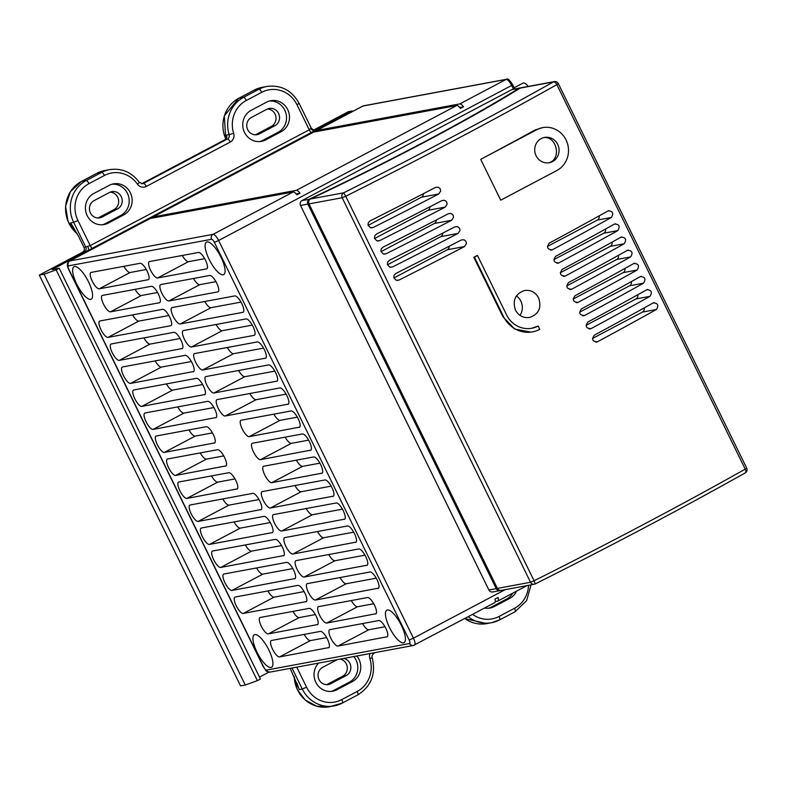 <?xml version="1.0" encoding="UTF-8"?>
<svg xmlns="http://www.w3.org/2000/svg" width="786" height="786" viewBox="0 0 786 786"><rect width="100%" height="100%" fill="white"/><g stroke="black" fill="none" stroke-linecap="round" stroke-linejoin="round"><path stroke-width="1.18" d="M296.744 667.157L306.56 687.19A27.569 26.046 79.5 0 0 341.772 699.609A3.675 1.15 62.1 0 1 342.303 703.077A3.675 1.15 62.1 0 1 342.195 703.116A31.244 29.524 -100.5 0 1 334.217 705.897A31.244 29.524 -100.5 0 1 302.286 689.037L299.328 689.587L290.221 668.365M82.491 252.257L84.269 251.933A7.349 0.678 153.9 0 0 88.13 250.498A3.675 1.434 66.2 0 0 87.668 246.293L90.223 245.605L309.262 129.808L310.784 128.344A3.675 3.164 54.9 0 0 315.324 130.388L351.971 111.013L348.414 111.671L313.869 129.945A3.675 3.468 79.5 0 0 313.869 129.945L315.638 129.611A7.349 0.678 153.9 0 1 315.324 130.388L52.102 269.539L59.205 268.223L260.451 679.025L257.366 680.656L245.281 685.019L240.555 685.903L39.3 275.09L82.491 252.257A3.675 3.468 79.5 0 0 83.964 247.344L85.743 247.01L73.668 222.359L70.711 222.91L78.718 236.635L83.964 247.344M226.958 137.265A31.244 29.524 -100.5 0 1 226.211 135.153L226.948 137L225.7 139.309L141.618 183.757M39.3 275.09L44.036 274.216L56.12 269.853L257.366 680.656M59.205 268.223L56.12 269.853M268.93 672.118L259.508 677.1M245.281 685.019L44.036 274.216M352.845 111.327L351.971 111.013M266.847 109.283L251.422 117.438A9.186 8.685 79.5 0 0 247.236 128.511A9.186 8.685 79.5 0 0 257.13 134.691A9.186 8.685 79.5 0 0 259.468 133.866L274.894 125.711A9.186 8.685 79.5 0 0 279.079 114.638A9.186 8.685 79.5 0 0 269.195 108.468A9.186 8.685 79.5 0 0 266.847 109.283M255.312 134.819A9.186 8.685 79.5 0 0 255.922 134.534L271.347 126.379A9.186 8.685 79.5 0 0 275.788 116.22A9.186 8.685 79.5 0 0 267.456 108.989M109.509 192.462L94.084 200.617A9.186 8.685 79.5 0 0 89.909 211.689A9.186 8.685 79.5 0 0 99.793 217.869A9.186 8.685 79.5 0 0 102.141 217.044L117.566 208.889A9.186 8.685 79.5 0 0 121.742 197.817A9.186 8.685 79.5 0 0 111.858 191.646A9.186 8.685 79.5 0 0 109.509 192.462M97.975 217.997A9.186 8.685 79.5 0 0 98.584 217.702L114.009 209.548A9.186 8.685 79.5 0 0 118.45 199.398A9.186 8.685 79.5 0 0 110.119 192.167M259.93 141.568A16.535 15.632 79.5 0 0 262.691 140.439L278.116 132.284A16.535 15.632 79.5 0 0 285.878 113.115A16.535 15.632 79.5 0 0 269.343 101.04M102.593 224.737A16.535 15.632 79.5 0 0 105.353 223.617L120.779 215.462A16.535 15.632 79.5 0 0 128.55 196.284A16.535 15.632 79.5 0 0 112.015 184.219M281.074 131.743A16.535 15.632 79.5 0 0 288.609 111.799A16.535 15.632 79.5 0 0 270.806 100.687A16.535 15.632 79.5 0 0 266.582 102.16L251.156 110.315A16.535 15.632 79.5 0 0 243.631 130.25A16.535 15.632 79.5 0 0 261.424 141.362A16.535 15.632 79.5 0 0 265.648 139.898L281.074 131.743L278.116 132.284M123.736 214.912A16.535 15.632 79.5 0 0 131.272 194.977A16.535 15.632 79.5 0 0 113.479 183.865A16.535 15.632 79.5 0 0 109.254 185.339L93.829 193.494A16.535 15.632 79.5 0 0 86.293 213.428A16.535 15.632 79.5 0 0 104.086 224.541A16.535 15.632 79.5 0 0 108.311 223.067L123.736 214.912L120.779 215.462M484.608 608.04A16.535 15.632 79.5 0 0 490.051 608.04A16.535 15.632 79.5 0 0 494.276 606.576L509.701 598.421A16.535 15.632 79.5 0 0 516.53 591.16M318.576 663.099A16.535 15.632 79.5 0 0 315.893 682.454A16.535 15.632 79.5 0 0 332.714 691.218A16.535 15.632 79.5 0 0 336.939 689.744L352.364 681.59A16.535 15.632 79.5 0 0 356.756 656.005M488.558 608.246A16.535 15.632 79.5 0 0 491.319 607.126L506.744 598.971A16.535 15.632 79.5 0 0 512.836 593.116M331.22 691.425A16.535 15.632 79.5 0 0 333.981 690.295L349.406 682.14A16.535 15.632 79.5 0 0 353.798 656.556M326.603 684.675A9.186 8.685 79.5 0 0 327.212 684.38L342.637 676.225A9.186 8.685 79.5 0 0 347.225 666.901A9.186 8.685 79.5 0 0 340.328 659.061M337.184 659.641L322.712 667.294A9.186 8.685 79.5 0 0 318.526 678.367A9.186 8.685 79.5 0 0 328.41 684.547A9.186 8.685 79.5 0 0 330.759 683.722L346.184 675.567A9.186 8.685 79.5 0 0 350.772 666.243A9.186 8.685 79.5 0 0 343.875 658.403M456.754 105.521L313.614 132.107L153.191 216.907L296.332 190.33L456.754 105.521A7.349 2.309 62.1 0 1 460.419 108.429L463.504 106.798A7.349 2.309 -117.9 0 0 459.839 103.89L506.115 79.425L362.975 106.012L316.699 130.476L459.839 103.89M293.247 191.961L150.106 218.537L69.895 260.942L213.045 234.356L293.247 191.961A7.349 2.309 62.1 0 1 296.911 194.859L299.997 193.228A7.349 2.309 -117.9 0 0 296.332 190.33M495.268 601.565L497.587 601.133A7.349 2.309 -117.9 0 0 497.803 601.064A7.349 2.309 -117.9 0 0 498.029 597.468L494.944 599.099A7.349 2.309 62.1 0 1 494.718 602.695L413.357 645.493L270.207 672.079C267.387 671.794 265.923 671.254 265.825 670.458L263.664 667.029A3.675 1.15 -117.9 0 0 266.454 670.094A3.675 3.468 79.5 0 0 270.158 672.089M515.459 310.087C518.652 315.775 523.358 318.232 529.567 317.465C538.803 314.204 541.819 307.68 538.607 297.904C535.423 292.205 530.756 289.739 524.596 290.506C515.351 293.758 512.305 300.281 515.459 310.087M596.574 342.087L597.488 341.772A570.155 52.819 -26.1 0 0 656.398 309.488C658.982 305.263 657.911 303.072 653.186 302.915A570.155 52.819 153.9 0 1 594.265 335.2C591.465 339.464 592.546 341.655 597.488 341.772L595.601 342.116M654.05 302.6L653.186 302.915M590.139 328.941L591.052 328.627A570.155 52.819 -26.1 0 0 649.963 296.342C652.547 292.117 651.466 289.926 646.74 289.769A570.155 52.819 153.9 0 1 587.83 322.054C585.03 326.318 586.101 328.509 591.052 328.627L589.166 328.97M647.615 289.454L646.74 289.769M583.693 315.795L584.607 315.481A570.155 52.819 -26.1 0 0 643.518 283.196C646.102 278.971 645.031 276.78 640.305 276.623A570.155 52.819 153.9 0 1 581.385 308.908C578.584 313.172 579.665 315.363 584.607 315.481L582.721 315.825M641.17 276.308L640.305 276.623M577.258 302.649L578.172 302.335A570.155 52.819 -26.1 0 0 637.082 270.05C639.666 265.825 638.586 263.634 633.86 263.477A570.155 52.819 153.9 0 1 574.949 295.762C572.149 300.026 573.22 302.217 578.172 302.335L576.285 302.679M634.734 263.163L633.86 263.477M570.813 289.503L571.727 289.189A570.155 52.819 -26.1 0 0 630.647 256.904C633.221 252.679 632.15 250.488 627.425 250.331A570.155 52.819 153.9 0 1 568.504 282.616C565.704 286.88 566.785 289.071 571.727 289.189L569.84 289.533M628.289 250.017L627.425 250.331M564.377 276.358L565.291 276.043A570.155 52.819 -26.1 0 0 624.202 243.758C626.786 239.534 625.705 237.343 620.979 237.185A570.155 52.819 153.9 0 1 562.069 269.47C559.268 273.734 560.339 275.925 565.291 276.043L563.405 276.387M621.854 236.871L620.979 237.185M557.932 263.212L558.846 262.897A570.155 52.819 -26.1 0 0 617.767 230.612C620.341 226.388 619.27 224.197 614.544 224.039A570.155 52.819 153.9 0 1 555.633 256.324C552.823 260.588 553.904 262.779 558.846 262.897L556.96 263.241M615.409 223.725L614.544 224.039M551.497 250.066L552.411 249.751A570.155 52.819 -26.1 0 0 611.321 217.467C613.905 213.242 612.825 211.051 608.099 210.894A570.155 52.819 153.9 0 1 549.188 243.179C546.388 247.443 547.459 249.634 552.411 249.751L550.524 250.095M608.973 210.579L608.099 210.894M399.023 280.052A570.155 52.819 -26.1 0 0 464.536 246.549L466.462 243.601L465.882 241.243L464.005 239.769L461.313 239.976A570.155 52.819 153.9 0 1 395.8 273.479L394.051 275.287L393.825 277.753L396.223 280.278L399.023 280.052L396.959 280.435M392.587 266.906A570.155 52.819 -26.1 0 0 458.091 233.403L460.026 230.455L459.437 228.097L457.56 226.623L454.868 226.83A570.155 52.819 153.9 0 1 389.365 260.333L387.616 262.141L387.39 264.607L389.777 267.132L392.587 266.906L390.524 267.289M386.142 253.76A570.155 52.819 -26.1 0 0 451.655 220.257L453.581 217.309L453.001 214.951L451.125 213.478L448.433 213.684A570.155 52.819 153.9 0 1 382.92 247.187L381.171 248.995L380.945 251.461L383.342 253.986L386.142 253.76L384.079 254.143M379.707 240.614A570.155 52.819 -26.1 0 0 445.21 207.111L447.146 204.164L446.556 201.806L444.689 200.332L441.997 200.538A570.155 52.819 153.9 0 1 376.484 234.041L374.735 235.849L374.509 238.315L376.897 240.84L379.707 240.614L377.644 240.997M373.262 227.468A570.155 52.819 -26.1 0 0 438.775 193.965L440.7 191.018L440.121 188.66L438.244 187.186L435.552 187.392A570.155 52.819 153.9 0 1 370.049 220.895L368.29 222.703L368.064 225.169L370.461 227.694L373.262 227.468L371.198 227.852M542.723 127.617A22.833 21.576 79.5 0 1 567.295 142.964A22.833 21.576 79.5 0 1 556.901 170.483L500.721 200.184L480.718 159.352A570.155 52.819 -26.1 0 0 535.07 129.985L542.723 127.617A22.833 21.576 79.5 0 0 536.887 129.651L480.718 159.352M531.523 328.302L538.184 326.052A24.73 23.374 -100.5 0 1 531.857 328.253A24.73 23.374 -100.5 0 1 506.587 314.911L477.495 255.529L476.935 255.627A570.155 52.819 -26.1 0 1 473.781 257.277L502.873 316.66L514.604 329.02L530.855 332.124M518.554 89.152L519.114 88.297L511.774 89.663L301.991 200.558L310.264 199.123M520.646 87.914A3.675 3.468 79.5 0 0 519.114 88.297M309.33 199.202A3.675 3.468 79.5 0 0 307.857 204.114L300.517 205.48L488.892 589.991L496.221 588.635L307.857 204.114M496.221 588.635A3.675 3.468 79.5 0 0 500.564 590.453M520.293 88.081A3.675 3.468 -100.5 0 1 521.226 87.747L554.356 81.597A3.675 3.468 -100.5 0 0 553.413 81.921L520.293 88.081A264.784 24.533 -26.1 0 1 310.509 198.976L343.639 192.825A566.48 52.485 -26.1 0 0 553.413 81.921A3.675 1.896 60.7 0 1 556.861 84.633A570.155 52.819 153.9 0 1 345.722 196.254L534.097 580.775A570.155 52.819 -26.1 0 0 745.236 469.154L556.861 84.633L558.325 83.591L746.7 468.112L745.236 469.154A3.675 1.896 60.7 0 1 745.197 472.936A3.675 1.896 60.7 0 1 745.01 473.015M534.293 584.244A3.675 3.468 -100.5 0 1 530.53 582.259L534.097 580.775L535.227 583.919A3.675 3.468 -100.5 0 1 534.293 584.244L501.163 590.394A3.675 3.468 -100.5 0 1 497.41 588.409L530.53 582.259L342.165 197.748A3.675 3.468 -100.5 0 1 343.639 192.825L345.722 196.254L342.165 197.748L309.036 203.898L497.41 588.409M309.036 203.898A3.675 3.468 -100.5 0 1 310.509 198.976M423.359 193.71A3.675 3.468 -100.5 0 1 421.502 197.178L368.133 225.386M429.804 206.856A3.675 3.468 -100.5 0 1 427.938 210.324L374.568 238.531M436.24 220.001A3.675 3.468 -100.5 0 1 434.383 223.47L381.014 251.677M442.685 233.147A3.675 3.468 -100.5 0 1 440.818 236.615L387.449 264.823M449.12 246.293A3.675 3.468 -100.5 0 1 447.263 249.761L393.894 277.969M599.099 215.904A3.675 3.468 -100.5 0 1 597.35 220.07L547.39 246.47M605.534 229.05A3.675 3.468 -100.5 0 1 603.786 233.216L553.835 259.616M611.98 242.196A3.675 3.468 -100.5 0 1 610.231 246.362L560.271 272.762M618.415 255.342A3.675 3.468 -100.5 0 1 616.666 259.508L566.716 285.908M624.86 268.488A3.675 3.468 -100.5 0 1 623.102 272.654L573.151 299.053M631.296 281.634A3.675 3.468 -100.5 0 1 629.547 285.799L579.596 312.199M637.741 294.779A3.675 3.468 -100.5 0 1 635.982 298.945L586.032 325.345M644.176 307.925A3.675 3.468 -100.5 0 1 642.427 312.091L592.477 338.491M516.402 295.929A13.706 12.949 -100.5 0 1 520.872 301.195A13.706 12.949 -100.5 0 1 519.978 315.363M557.687 144.359A12.861 12.154 79.5 0 0 544.541 137.422A12.861 12.154 79.5 0 0 536.091 155.775A12.861 12.154 79.5 0 0 549.247 162.712A12.861 12.154 79.5 0 0 557.687 144.359M543.529 137.658C557.117 135.595 561.892 160.167 548.382 162.84M180.112 338.52L150.106 344.091A9.186 2.889 62.1 0 1 143.897 337.901M191.381 361.521L161.376 367.101A9.186 2.889 62.1 0 1 155.166 360.902M202.65 384.531L172.645 390.102A9.186 2.889 62.1 0 1 166.436 383.912M213.92 407.531L183.914 413.112A9.186 2.889 62.1 0 1 177.705 406.912M212.466 432.899L195.183 436.112A9.186 2.889 62.1 0 1 188.974 429.922M223.735 455.909L206.453 459.122A9.186 2.889 62.1 0 1 200.243 452.923M235.004 478.91L217.722 482.123A9.186 2.889 62.1 0 1 211.513 475.933M258.997 499.552L228.991 505.133A9.186 2.889 62.1 0 1 222.782 498.933M270.276 522.562L240.261 528.133A9.186 2.889 62.1 0 1 234.051 521.943M281.545 545.563L251.53 551.143A9.186 2.889 62.1 0 1 245.32 544.944M292.814 568.573L262.799 574.144A9.186 2.889 62.1 0 1 256.59 567.954M304.084 591.573L274.078 597.154A9.186 2.889 62.1 0 1 267.869 590.954M315.353 614.583L299.132 617.6A9.186 2.889 62.1 0 1 292.923 611.4M326.622 637.584L310.401 640.6A9.186 2.889 62.1 0 1 304.192 634.4M385.002 626.747L368.781 629.763A9.186 2.889 62.1 0 1 362.572 623.563M373.723 603.736L357.512 606.753A9.186 2.889 62.1 0 1 351.303 600.563M376.248 578.172L346.233 583.752A9.186 2.889 62.1 0 1 340.033 577.553M364.979 555.171L334.964 560.742A9.186 2.889 62.1 0 1 328.754 554.552M353.71 532.161L323.694 537.742A9.186 2.889 62.1 0 1 317.485 531.542M342.441 509.161L312.425 514.732A9.186 2.889 62.1 0 1 306.216 508.542M331.161 486.151L301.156 491.731A9.186 2.889 62.1 0 1 294.947 485.532M319.892 463.151L302.61 466.353A9.186 2.889 62.1 0 1 296.401 460.164M308.623 440.14L291.341 443.353A9.186 2.889 62.1 0 1 285.131 437.154M297.354 417.14L280.071 420.343A9.186 2.889 62.1 0 1 273.862 414.153M286.084 394.13L256.079 399.71A9.186 2.889 62.1 0 1 249.869 393.511M274.815 371.13L244.81 376.7A9.186 2.889 62.1 0 1 238.6 370.501M263.546 348.119L233.54 353.7A9.186 2.889 62.1 0 1 227.331 347.5M252.277 325.119L222.271 330.69A9.186 2.889 62.1 0 1 216.062 324.49M168.843 315.51L138.827 321.091A9.186 2.889 62.1 0 1 132.618 314.891M241.007 302.109L210.992 307.69A9.186 2.889 62.1 0 1 204.782 301.49M157.573 292.51L141.352 295.516A9.186 2.889 62.1 0 1 135.143 289.327M215.944 281.663L199.723 284.679A9.186 2.889 62.1 0 1 193.513 278.48M146.304 269.5L130.083 272.516A9.186 2.889 62.1 0 1 123.874 266.316M204.674 258.663L188.453 261.669A9.186 2.889 62.1 0 1 182.244 255.479M181.949 348.758A9.186 2.889 -117.9 0 0 182.224 348.66A9.186 2.889 -117.9 0 0 180.682 339.591A9.186 2.889 -117.9 0 0 173.903 332.321L111.199 343.973A9.186 2.889 -117.9 0 0 110.934 344.062A9.186 2.889 -117.9 0 0 112.467 353.14A9.186 2.889 -117.9 0 0 119.256 360.401L182.45 348.493M193.218 371.758A9.186 2.889 -117.9 0 0 193.494 371.67A9.186 2.889 -117.9 0 0 191.951 362.592A9.186 2.889 -117.9 0 0 185.172 355.331L122.469 366.974A9.186 2.889 -117.9 0 0 122.203 367.072A9.186 2.889 -117.9 0 0 123.736 376.14A9.186 2.889 -117.9 0 0 130.525 383.411L193.72 371.503M204.488 394.769A9.186 2.889 -117.9 0 0 204.763 394.67A9.186 2.889 -117.9 0 0 203.22 385.602A9.186 2.889 -117.9 0 0 196.441 378.331L133.738 389.984A9.186 2.889 -117.9 0 0 133.473 390.072A9.186 2.889 -117.9 0 0 135.005 399.15A9.186 2.889 -117.9 0 0 141.794 406.411L204.989 394.503M215.767 417.769A9.186 2.889 -117.9 0 0 216.032 417.68A9.186 2.889 -117.9 0 0 214.499 408.602A9.186 2.889 -117.9 0 0 207.71 401.341L145.007 412.984A9.186 2.889 -117.9 0 0 144.742 413.082A9.186 2.889 -117.9 0 0 146.275 422.151A9.186 2.889 -117.9 0 0 153.064 429.421L216.258 417.513M214.313 443.137A9.186 2.889 -117.9 0 0 214.578 443.049A9.186 2.889 -117.9 0 0 213.045 433.97A9.186 2.889 -117.9 0 0 206.256 426.71L156.286 435.994A9.186 2.889 -117.9 0 0 156.011 436.083A9.186 2.889 -117.9 0 0 157.554 445.161A9.186 2.889 -117.9 0 0 164.333 452.422L214.804 442.882M225.582 466.147A9.186 2.889 -117.9 0 0 225.847 466.049A9.186 2.889 -117.9 0 0 224.315 456.98A9.186 2.889 -117.9 0 0 217.526 449.71L167.556 458.995A9.186 2.889 -117.9 0 0 167.28 459.093A9.186 2.889 -117.9 0 0 168.823 468.161A9.186 2.889 -117.9 0 0 175.602 475.432L226.073 465.882M236.851 489.147A9.186 2.889 -117.9 0 0 237.117 489.059A9.186 2.889 -117.9 0 0 235.584 479.981A9.186 2.889 -117.9 0 0 228.795 472.72L178.825 482.005A9.186 2.889 -117.9 0 0 178.55 482.093A9.186 2.889 -117.9 0 0 180.092 491.171A9.186 2.889 -117.9 0 0 186.871 498.432L237.343 488.892M260.844 509.79A9.186 2.889 -117.9 0 0 261.109 509.701A9.186 2.889 -117.9 0 0 259.577 500.623A9.186 2.889 -117.9 0 0 252.797 493.362L190.094 505.005A9.186 2.889 -117.9 0 0 189.819 505.103A9.186 2.889 -117.9 0 0 191.362 514.172A9.186 2.889 -117.9 0 0 198.141 521.442L261.345 509.534M272.113 532.8A9.186 2.889 -117.9 0 0 272.378 532.702A9.186 2.889 -117.9 0 0 270.846 523.633A9.186 2.889 -117.9 0 0 264.067 516.363L201.363 528.015A9.186 2.889 -117.9 0 0 201.098 528.104A9.186 2.889 -117.9 0 0 202.631 537.182A9.186 2.889 -117.9 0 0 209.41 544.443L272.614 532.535M283.382 555.8A9.186 2.889 -117.9 0 0 283.658 555.712A9.186 2.889 -117.9 0 0 282.115 546.634A9.186 2.889 -117.9 0 0 275.336 539.373L212.633 551.015A9.186 2.889 -117.9 0 0 212.367 551.114A9.186 2.889 -117.9 0 0 213.9 560.182A9.186 2.889 -117.9 0 0 220.679 567.453L283.884 555.545M294.652 578.81A9.186 2.889 -117.9 0 0 294.927 578.712A9.186 2.889 -117.9 0 0 293.384 569.644A9.186 2.889 -117.9 0 0 286.605 562.373L223.902 574.026A9.186 2.889 -117.9 0 0 223.637 574.114A9.186 2.889 -117.9 0 0 225.169 583.192A9.186 2.889 -117.9 0 0 231.949 590.453L295.153 578.545M305.921 601.811A9.186 2.889 -117.9 0 0 306.196 601.722A9.186 2.889 -117.9 0 0 304.654 592.644A9.186 2.889 -117.9 0 0 297.874 585.383L235.171 597.026A9.186 2.889 -117.9 0 0 234.906 597.124A9.186 2.889 -117.9 0 0 236.439 606.193A9.186 2.889 -117.9 0 0 243.228 613.463L306.422 601.555M317.19 624.821A9.186 2.889 -117.9 0 0 317.465 624.723A9.186 2.889 -117.9 0 0 315.923 615.654A9.186 2.889 -117.9 0 0 309.144 608.384L260.235 617.472A9.186 2.889 -117.9 0 0 259.96 617.56A9.186 2.889 -117.9 0 0 261.502 626.639A9.186 2.889 -117.9 0 0 268.281 633.899L317.691 624.556M328.46 647.821A9.186 2.889 -117.9 0 0 328.735 647.733A9.186 2.889 -117.9 0 0 327.192 638.654A9.186 2.889 -117.9 0 0 320.413 631.394L271.504 640.472A9.186 2.889 -117.9 0 0 271.229 640.57A9.186 2.889 -117.9 0 0 272.771 649.639A9.186 2.889 -117.9 0 0 279.551 656.909L328.961 647.566M386.84 636.984A9.186 2.889 -117.9 0 0 387.105 636.886A9.186 2.889 -117.9 0 0 385.572 627.817A9.186 2.889 -117.9 0 0 378.793 620.547L329.874 629.635A9.186 2.889 -117.9 0 0 329.609 629.724A9.186 2.889 -117.9 0 0 331.142 638.802A9.186 2.889 -117.9 0 0 337.931 646.063L387.341 636.719M375.57 613.974A9.186 2.889 -117.9 0 0 375.836 613.886A9.186 2.889 -117.9 0 0 374.303 604.807A9.186 2.889 -117.9 0 0 367.524 597.547L318.605 606.625A9.186 2.889 -117.9 0 0 318.34 606.723A9.186 2.889 -117.9 0 0 319.873 615.792A9.186 2.889 -117.9 0 0 326.662 623.062L376.072 613.719M378.086 588.409A9.186 2.889 -117.9 0 0 378.361 588.321A9.186 2.889 -117.9 0 0 376.818 579.243A9.186 2.889 -117.9 0 0 370.039 571.982L307.336 583.625A9.186 2.889 -117.9 0 0 307.071 583.713A9.186 2.889 -117.9 0 0 308.603 592.791A9.186 2.889 -117.9 0 0 315.392 600.052L378.587 588.144M366.816 565.409A9.186 2.889 -117.9 0 0 367.091 565.311A9.186 2.889 -117.9 0 0 365.549 556.242A9.186 2.889 -117.9 0 0 358.77 548.972L296.067 560.615A9.186 2.889 -117.9 0 0 295.801 560.713A9.186 2.889 -117.9 0 0 297.334 569.781A9.186 2.889 -117.9 0 0 304.113 577.052L367.317 565.144M355.547 542.399A9.186 2.889 -117.9 0 0 355.812 542.311A9.186 2.889 -117.9 0 0 354.28 533.232A9.186 2.889 -117.9 0 0 347.5 525.972L284.797 537.614A9.186 2.889 -117.9 0 0 284.532 537.703A9.186 2.889 -117.9 0 0 286.065 546.781A9.186 2.889 -117.9 0 0 292.844 554.042L356.048 542.134M344.278 519.399A9.186 2.889 -117.9 0 0 344.543 519.3A9.186 2.889 -117.9 0 0 343.01 510.232A9.186 2.889 -117.9 0 0 336.231 502.961L273.528 514.604A9.186 2.889 -117.9 0 0 273.253 514.702A9.186 2.889 -117.9 0 0 274.795 523.771A9.186 2.889 -117.9 0 0 281.575 531.041L344.779 519.133M333.009 496.388A9.186 2.889 -117.9 0 0 333.274 496.3A9.186 2.889 -117.9 0 0 331.741 487.222A9.186 2.889 -117.9 0 0 324.962 479.961L262.259 491.604A9.186 2.889 -117.9 0 0 261.984 491.692A9.186 2.889 -117.9 0 0 263.526 500.77A9.186 2.889 -117.9 0 0 270.305 508.031L333.51 496.123M321.739 473.388A9.186 2.889 -117.9 0 0 322.005 473.29A9.186 2.889 -117.9 0 0 320.472 464.221A9.186 2.889 -117.9 0 0 313.683 456.951L263.713 466.236A9.186 2.889 -117.9 0 0 263.438 466.324A9.186 2.889 -117.9 0 0 264.98 475.402A9.186 2.889 -117.9 0 0 271.76 482.663L322.231 473.123M310.47 450.378A9.186 2.889 -117.9 0 0 310.735 450.29A9.186 2.889 -117.9 0 0 309.203 441.211A9.186 2.889 -117.9 0 0 302.413 433.951L252.444 443.225A9.186 2.889 -117.9 0 0 252.168 443.324A9.186 2.889 -117.9 0 0 253.711 452.392A9.186 2.889 -117.9 0 0 260.49 459.663L310.961 450.113M299.201 427.378A9.186 2.889 -117.9 0 0 299.466 427.279A9.186 2.889 -117.9 0 0 297.933 418.211A9.186 2.889 -117.9 0 0 291.144 410.94L241.174 420.225A9.186 2.889 -117.9 0 0 240.899 420.314A9.186 2.889 -117.9 0 0 242.442 429.392A9.186 2.889 -117.9 0 0 249.221 436.652L299.692 427.112M287.931 404.368A9.186 2.889 -117.9 0 0 288.197 404.279A9.186 2.889 -117.9 0 0 286.664 395.201A9.186 2.889 -117.9 0 0 279.875 387.94L217.172 399.583A9.186 2.889 -117.9 0 0 216.907 399.671A9.186 2.889 -117.9 0 0 218.439 408.749A9.186 2.889 -117.9 0 0 225.228 416.01L288.423 404.102M276.652 381.367A9.186 2.889 -117.9 0 0 276.927 381.269A9.186 2.889 -117.9 0 0 275.385 372.2A9.186 2.889 -117.9 0 0 268.606 364.93L205.903 376.573A9.186 2.889 -117.9 0 0 205.637 376.671A9.186 2.889 -117.9 0 0 207.17 385.739A9.186 2.889 -117.9 0 0 213.959 393.01L277.153 381.102M265.383 358.357A9.186 2.889 -117.9 0 0 265.658 358.269A9.186 2.889 -117.9 0 0 264.116 349.19A9.186 2.889 -117.9 0 0 257.336 341.93L194.633 353.572A9.186 2.889 -117.9 0 0 194.368 353.661A9.186 2.889 -117.9 0 0 195.901 362.739A9.186 2.889 -117.9 0 0 202.69 370L265.884 358.092M246.067 318.92L183.364 330.562A9.186 2.889 -117.9 0 0 183.099 330.66A9.186 2.889 -117.9 0 0 184.631 339.729A9.186 2.889 -117.9 0 0 191.42 346.999L254.114 335.357A9.186 2.889 -117.9 0 0 254.389 335.258A9.186 2.889 -117.9 0 0 252.846 326.19A9.186 2.889 -117.9 0 0 246.067 318.92M162.633 309.32L99.93 320.963A9.186 2.889 -117.9 0 0 99.665 321.061A9.186 2.889 -117.9 0 0 101.198 330.13A9.186 2.889 -117.9 0 0 107.977 337.4L170.68 325.748A9.186 2.889 -117.9 0 0 170.955 325.659A9.186 2.889 -117.9 0 0 169.412 316.581A9.186 2.889 -117.9 0 0 162.633 309.32M234.798 295.919L172.095 307.562A9.186 2.889 -117.9 0 0 171.829 307.65A9.186 2.889 -117.9 0 0 173.362 316.729A9.186 2.889 -117.9 0 0 180.141 323.989L242.845 312.347A9.186 2.889 -117.9 0 0 243.12 312.258A9.186 2.889 -117.9 0 0 241.577 303.18A9.186 2.889 -117.9 0 0 234.798 295.919M151.364 286.31L102.455 295.398A9.186 2.889 -117.9 0 0 102.18 295.487A9.186 2.889 -117.9 0 0 103.723 304.565A9.186 2.889 -117.9 0 0 110.502 311.826L159.411 302.748A9.186 2.889 -117.9 0 0 159.686 302.649A9.186 2.889 -117.9 0 0 158.143 293.581A9.186 2.889 -117.9 0 0 151.364 286.31M209.734 275.473L160.825 284.552A9.186 2.889 -117.9 0 0 160.56 284.65A9.186 2.889 -117.9 0 0 162.093 293.718A9.186 2.889 -117.9 0 0 168.872 300.989L217.791 291.901A9.186 2.889 -117.9 0 0 218.056 291.812A9.186 2.889 -117.9 0 0 216.523 282.734A9.186 2.889 -117.9 0 0 209.734 275.473M140.095 263.31L91.176 272.388A9.186 2.889 -117.9 0 0 90.911 272.487A9.186 2.889 -117.9 0 0 92.443 281.555A9.186 2.889 -117.9 0 0 99.233 288.826L148.141 279.737A9.186 2.889 -117.9 0 0 148.407 279.649A9.186 2.889 -117.9 0 0 146.874 270.571A9.186 2.889 -117.9 0 0 140.095 263.31M198.465 252.463L149.556 261.551A9.186 2.889 -117.9 0 0 149.291 261.64A9.186 2.889 -117.9 0 0 150.824 270.718A9.186 2.889 -117.9 0 0 157.603 277.979L206.522 268.9A9.186 2.889 -117.9 0 0 206.787 268.802A9.186 2.889 -117.9 0 0 205.244 259.734A9.186 2.889 -117.9 0 0 198.465 252.463M254.87 634.607A18.373 5.767 62.1 0 1 268.439 649.138A18.373 5.767 62.1 0 1 271.514 667.285A18.373 5.767 62.1 0 1 257.818 653.736A18.373 5.767 62.1 0 1 254.33 634.783A18.373 5.767 62.1 0 1 254.87 634.607M403.473 642.86A18.373 5.767 -117.9 0 0 404.014 642.673A18.373 5.767 -117.9 0 0 400.526 623.73A18.373 5.767 -117.9 0 0 386.83 610.182A18.373 5.767 -117.9 0 0 389.905 628.328A18.373 5.767 -117.9 0 0 403.473 642.86M74.552 266.513A18.373 5.767 62.1 0 1 88.111 281.054A18.373 5.767 62.1 0 1 91.186 299.201A18.373 5.767 62.1 0 1 77.5 285.642A18.373 5.767 62.1 0 1 74.012 266.7A18.373 5.767 62.1 0 1 74.552 266.513M207.052 241.911A18.373 5.767 62.1 0 1 220.611 256.442A18.373 5.767 62.1 0 1 223.686 274.589A18.373 5.767 62.1 0 1 210 261.04A18.373 5.767 62.1 0 1 206.512 242.098A18.373 5.767 62.1 0 1 207.052 241.911M514.182 87.757L523.073 83.061A11.024 3.458 62.1 0 1 523.397 82.943A11.024 3.458 62.1 0 1 528.241 86.45M316.699 130.476A7.349 2.309 -117.9 0 0 316.483 130.545A7.349 2.309 -117.9 0 0 315.933 131.675M263.448 667.019L68.628 269.352C66.614 265.236 66.957 262.455 69.679 261.021L149.89 218.616A7.349 2.309 62.1 0 1 150.106 218.537M153.191 216.907A7.349 2.309 -117.9 0 0 152.975 216.985A7.349 2.309 -117.9 0 0 152.425 218.115M152.975 216.985L313.398 132.176A7.349 2.309 62.1 0 1 313.614 132.107M499.984 590.61L492.645 591.976A3.675 3.468 -100.5 0 1 488.892 589.991M300.517 205.48A3.675 3.468 -100.5 0 1 301.991 200.558M511.774 89.663A3.675 3.468 -100.5 0 1 512.708 89.329L520.047 87.973M518.328 88.71A261.109 24.189 153.9 0 1 310.106 198.789M477.495 255.529L474.41 257.16L503.502 316.542A28.414 26.842 79.5 0 0 532.535 331.869A28.414 26.842 79.5 0 0 539.785 329.334L538.184 326.052M474.41 257.16L473.781 257.277M299.997 193.228L296.194 193.936M463.504 106.798L459.692 107.505M271.347 126.379L274.894 125.711M255.922 134.534L259.468 133.866M114.009 209.548L117.566 208.889M98.584 217.702L102.141 217.044M311.246 132.539A3.675 1.15 62.1 0 1 309.262 129.808L296.97 104.715A27.569 26.046 79.5 0 0 261.758 92.306L246.332 100.461A27.569 26.046 79.5 0 0 233.648 133.296A7.349 6.946 -100.5 0 1 230.269 142.05L146.235 186.469A7.349 6.946 -100.5 0 1 137.432 184.16A27.569 26.046 79.5 0 0 104.42 175.475L88.995 183.629A27.569 26.046 79.5 0 0 77.932 220.512L73.668 222.359A31.244 29.524 -100.5 0 1 86.205 180.564L81.469 181.448A31.244 29.524 79.5 0 0 77.274 233.835M74.198 228.51A31.244 29.524 -100.5 0 1 70.711 222.91M88.995 183.629A3.675 1.15 62.1 0 0 86.205 180.564L101.63 172.409L96.894 173.293L81.469 181.448A1.837 0.58 -117.9 0 0 81.42 181.468L70.406 191.666L65.572 206.276L68.097 221.642L77.342 233.963M104.42 175.475A3.675 1.15 62.1 0 0 101.63 172.409A31.244 29.524 -100.5 0 1 109.608 169.629L104.872 170.513A31.244 29.524 79.5 0 0 96.894 173.293A1.837 0.58 62.1 0 0 96.845 173.313L81.42 181.468M141.667 183.737L143.445 183.403L227.478 138.984L225.7 139.309M137.432 184.16A3.675 0.521 145.2 0 0 139.269 182.273L142.512 183.728A3.675 3.468 79.5 0 0 143.445 183.403A3.675 1.15 62.1 0 1 146.235 186.469M226.211 135.153L229.168 134.602A31.244 29.524 -100.5 0 1 243.532 97.385L238.806 98.27A31.244 29.524 79.5 0 0 225.867 139.21M230.269 142.05A3.675 1.15 62.1 0 0 227.478 138.984A3.675 3.468 79.5 0 0 229.168 134.602L233.648 133.296M246.332 100.461A3.675 1.15 62.1 0 0 243.532 97.385L258.958 89.231L254.232 90.115L238.806 98.27A1.837 0.58 62.1 0 0 238.748 98.289L224.305 115.866L225.779 139.26M261.758 92.306A3.675 1.15 62.1 0 0 258.958 89.231A31.244 29.524 -100.5 0 1 266.945 86.45L262.21 87.334A31.244 29.524 79.5 0 0 254.232 90.115A1.837 0.58 -117.9 0 0 254.173 90.135A1.837 0.58 -117.9 0 0 254.133 90.164M262.691 140.439L265.648 139.898M105.353 223.617L108.311 223.067M77.932 220.512L90.223 245.605A3.675 1.15 62.1 0 0 92.208 248.337M341.772 699.609L357.198 691.454A27.569 26.046 79.5 0 0 369.872 658.619A7.349 6.946 -100.5 0 1 370.019 653.539M472.592 614.387A27.569 26.046 79.5 0 0 499.1 616.43L514.525 608.276A27.569 26.046 79.5 0 0 528.526 585.315M294.219 676.55A31.244 29.524 79.5 0 0 329.481 706.771L316.689 706.192L305.223 700.021L297.206 689.401L294.111 676.324M299.328 689.587A31.244 29.524 -100.5 0 1 296.941 683.034M306.56 687.19L302.286 689.037L291.999 668.031M464.772 618.523A31.244 29.524 79.5 0 0 486.819 623.603L491.555 622.718A31.244 29.524 -100.5 0 1 468.25 616.686M499.532 619.938A31.244 29.524 -100.5 0 1 491.555 622.718L499.641 619.899A3.675 1.15 62.1 0 1 499.532 619.938M491.319 607.126L494.276 606.576M506.744 598.971L509.701 598.421M333.981 690.295L336.939 689.744M349.406 682.14L352.364 681.59M327.212 684.38L330.759 683.722M342.637 676.225L346.184 675.567M357.198 691.454A3.675 1.15 62.1 0 1 357.728 694.922A3.675 1.15 62.1 0 1 357.62 694.962M369.872 658.619L372.191 657.735C371.67 656.507 372.2 655.033 373.792 653.333A3.675 1.15 62.1 0 1 373.684 653.372M374.057 652.793A3.675 1.15 62.1 0 1 373.792 653.333L375.207 652.577M499.1 616.43A3.675 1.15 62.1 0 1 499.641 619.899L515.066 611.744A3.675 1.15 62.1 0 1 514.958 611.783M514.525 608.276A3.675 1.15 62.1 0 1 515.066 611.744L526.64 600.651L531.041 584.843M84.269 251.933A3.675 3.468 79.5 0 0 85.743 247.01L87.668 246.293M266.945 86.45C281.123 84.721 291.832 90.341 299.083 103.32L296.97 104.715M310.784 128.344L311.158 127.971C313.319 129.985 314.498 130.633 314.705 129.936A3.675 3.468 -100.5 0 0 315.638 129.611M96.796 173.342A1.837 0.58 62.1 0 1 96.845 173.313L104.872 170.513M438.775 193.965L421.502 197.178M445.21 207.111L427.938 210.324M451.655 220.257L434.383 223.47M458.091 233.403L440.818 236.615M464.536 246.549L447.263 249.761M611.321 217.467L597.35 220.07M617.767 230.612L603.786 233.216M624.202 243.758L610.231 246.362M630.647 256.904L616.666 259.508M637.082 270.05L623.102 272.654M643.518 283.196L629.547 285.799M649.963 296.342L635.982 298.945M656.398 309.488L642.427 312.091M536.887 129.651L535.07 129.985M119.256 360.401L150.106 344.091M130.525 383.411L161.376 367.101M141.794 406.411L172.645 390.102M153.064 429.421L183.914 413.112M164.333 452.422L195.183 436.112M175.602 475.432L206.453 459.122M186.871 498.432L217.722 482.123M198.141 521.442L228.991 505.133M209.41 544.443L240.261 528.133M220.679 567.453L251.53 551.143M231.949 590.453L262.799 574.144M243.228 613.463L274.078 597.154M268.281 633.899L299.132 617.6M279.551 656.909L310.401 640.6M337.931 646.063L368.781 629.763M326.662 623.062L357.512 606.753M315.392 600.052L346.233 583.752M304.113 577.052L334.964 560.742M292.844 554.042L323.694 537.742M281.575 531.041L312.425 514.732M270.305 508.031L301.156 491.731M271.76 482.663L302.61 466.353M260.49 459.663L291.341 443.353M249.221 436.652L280.071 420.343M225.228 416.01L256.079 399.71M213.959 393.01L244.81 376.7M202.69 370L233.54 353.7M191.42 346.999L222.271 330.69M254.114 335.357L254.615 335.091M107.977 337.4L138.827 321.091M170.68 325.748L171.181 325.492M180.141 323.989L210.992 307.69M242.845 312.347L243.346 312.081M110.502 311.826L141.352 295.516M159.411 302.748L159.912 302.482M168.872 300.989L199.723 284.679M217.791 291.901L218.282 291.645M99.233 288.826L130.083 272.516M148.141 279.737L148.642 279.482M157.603 277.979L188.453 261.669M206.522 268.9L207.013 268.635M69.659 261.031A7.349 2.309 62.1 0 1 69.895 260.942A3.675 3.468 79.5 0 0 68.421 265.865A3.675 1.15 -117.9 0 0 68.844 269.372L263.664 667.029M266.454 670.094L409.594 643.508A3.675 1.15 -117.9 0 0 409.172 640.01L214.362 242.343L218.626 240.496A7.349 2.309 62.1 0 0 213.045 234.356A3.675 3.468 79.5 0 0 211.562 239.278L68.421 265.865M409.594 643.508A3.675 3.468 79.5 0 0 413.357 645.493M214.362 242.343A3.675 1.15 -117.9 0 0 211.562 239.278M409.172 640.01L413.436 638.153A7.349 2.309 62.1 0 1 414.527 645.08A7.349 2.309 62.1 0 1 414.291 645.168M513.484 89.191L511.706 85.556A7.349 2.309 -117.9 0 0 506.115 79.425A1.837 1.739 -100.5 0 1 506.587 79.258L363.437 105.845A1.837 1.739 -100.5 0 0 362.975 106.012A7.349 2.309 -117.9 0 0 362.759 106.081L316.483 130.545M514.771 88.946L512.757 84.859L218.626 240.496L413.436 638.153L505.202 589.647M506.587 79.258C507.628 78.187 509.692 80.054 512.757 84.859L512.659 84.849M503.502 316.542L502.873 316.66M372.191 657.735C376.101 673.946 371.277 686.345 357.728 694.922L342.303 703.077L329.481 706.771M139.269 182.273C131.635 172.134 121.742 167.919 109.608 169.629M299.083 103.32L311.158 127.971M298.189 686.433L297.933 685.706M72.872 226.358L72.499 225.769M464.723 618.553L486.819 623.603M238.748 98.289L254.173 90.135L262.21 87.334M533.979 584.283A3.675 3.675 0 0 0 535.266 583.919C611.223 545.808 681.207 508.817 745.197 472.936A3.675 3.675 0 0 0 746.7 468.112M558.325 83.591A3.675 3.675 0 0 0 554.15 81.646M527.082 585.58L497.803 601.064M363.437 105.845L362.759 106.081"/></g></svg>
